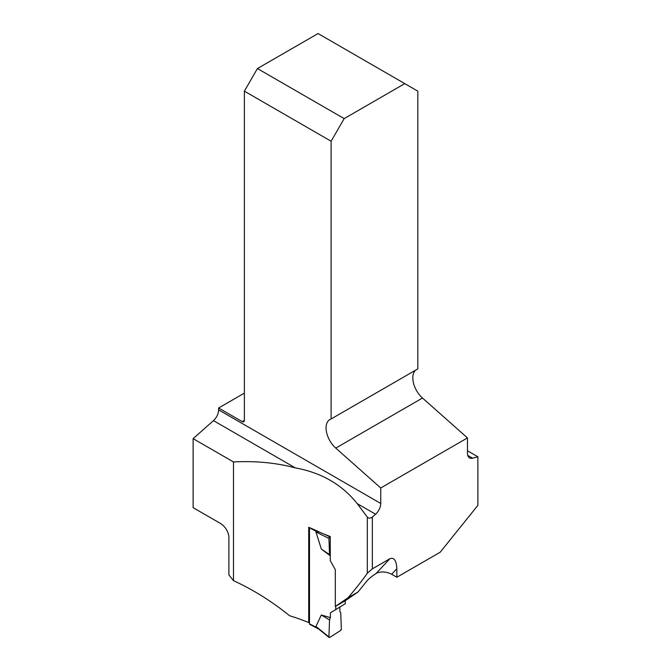 <?xml version="1.0" encoding="UTF-8"?>
<svg xmlns="http://www.w3.org/2000/svg" width="671" height="671" viewBox="0 0 671 671"><rect width="100%" height="100%" fill="white"/><g stroke="black" fill="none" stroke-linecap="round" stroke-linejoin="round"><path stroke-width="1.01" d="M396.838 577.253L396.838 568.731L391.663 574.267L396.838 577.253L440.201 552.216L477.878 505.347L477.878 456.783L467.469 450.769M391.663 574.267C386.781 571.784 381.992 571.315 377.295 572.849L376.154 573.437L389.868 558.725L372.346 568.849L372.346 517.081L375.575 514.221A9.847 5.687 120 0 0 380.742 503.468L380.742 487.985L467.469 437.92L467.469 453.403A9.847 5.687 120 0 0 469.507 457.907A9.847 5.687 120 0 0 472.627 458.192L477.878 456.783M193.122 438.649L233.483 461.95L233.483 580.641L228.886 574.93L228.886 536.355C227.788 530.392 224.76 525.963 219.794 523.061L193.122 507.662L193.122 438.649L213.453 420.616A9.847 5.687 120 0 0 218.612 409.872L218.612 408.002L244.378 393.122M396.838 568.731C396.418 560.47 394.095 557.14 389.868 558.725M376.154 573.437C371.466 576.532 368.295 579.165 366.626 581.321L357.945 592.057L347.972 597.819C355.789 588.685 362.239 580.49 367.322 573.235L367.322 517.123L357.215 503.619C341.992 484.529 321.359 472.619 295.324 467.888C276.083 462.772 255.466 460.792 233.483 461.95M347.972 597.819L335.315 606.441L335.315 569.662L330.266 560.688L330.266 536.557L321.082 532.891A169.428 97.823 0 0 0 308.71 527.305L308.71 622.545A169.428 97.823 0 0 0 289.587 615.743C271.931 601.426 253.227 589.725 233.483 580.641M309.49 622.051L308.71 622.545M404.772 83.623L344.164 118.616L257.438 68.543L318.054 33.55L417.832 91.164L417.832 368.891L331.105 418.964A18.469 10.661 -120 0 0 329.906 419.492A18.469 10.661 -120 0 0 326.525 432.107A18.469 10.661 -120 0 0 335.76 448.102L380.742 487.985M415.567 370.199A18.469 10.661 -120 0 0 422.487 398.029L467.469 437.92M218.612 408.002L242.206 421.623A3.078 1.778 -120 0 0 243.741 421.774A3.078 1.778 -120 0 0 244.378 420.365L244.378 91.164L331.105 141.229L331.105 418.964M331.105 141.229L344.164 118.616M257.438 68.543L244.378 91.164M357.945 592.057L345.053 600.864L335.315 606.441M367.322 517.123C368.639 518.457 370.317 518.44 372.346 517.081M367.322 573.235L372.346 568.849M317.593 628.173L315.949 626.454L321.334 614.988L330.375 617.622L329.528 619.962L328.933 636.88L329.763 637.408L340.507 630.555L341.338 628.987L340.742 612.824L339.887 611.566L339.887 607.146L339.887 611.566L340.742 612.824L341.338 628.987A1.233 0.679 117.6 0 1 340.507 630.555L329.763 637.408A1.233 0.679 -62.4 0 1 329.125 637.45A1.233 0.679 -62.4 0 1 328.933 636.88L329.528 619.962L330.375 617.622L330.375 612.883L345.28 603.715L345.28 600.713M309.499 527.624A1.233 0.679 117.6 0 0 309.49 527.817L309.49 623.812A1.233 0.679 117.6 0 0 309.742 624.374L318.658 629.046M335.768 609.763L335.768 606.181M330.266 555.789L321.334 549.046L315.949 531.935L319.371 532.053M330.266 536.557L329.763 536.884L323.984 533.982M329.763 536.884A1.233 0.679 117.6 0 0 328.933 538.461L329.528 554.623L330.266 555.714M328.933 636.88L315.949 626.454M321.334 614.988L329.528 619.962M328.933 538.461L315.949 531.935M321.334 549.046L329.528 554.623M467.704 455.349L472.627 458.192M218.612 409.872L380.742 503.468M242.206 421.623L244.378 420.365M375.575 514.221L357.215 503.619M295.324 467.888L213.453 420.616M335.76 448.102L422.487 398.029M309.49 623.812L317.182 627.838M309.49 527.817L317.182 531.843M329.125 637.45L317.626 628.215"/></g></svg>
